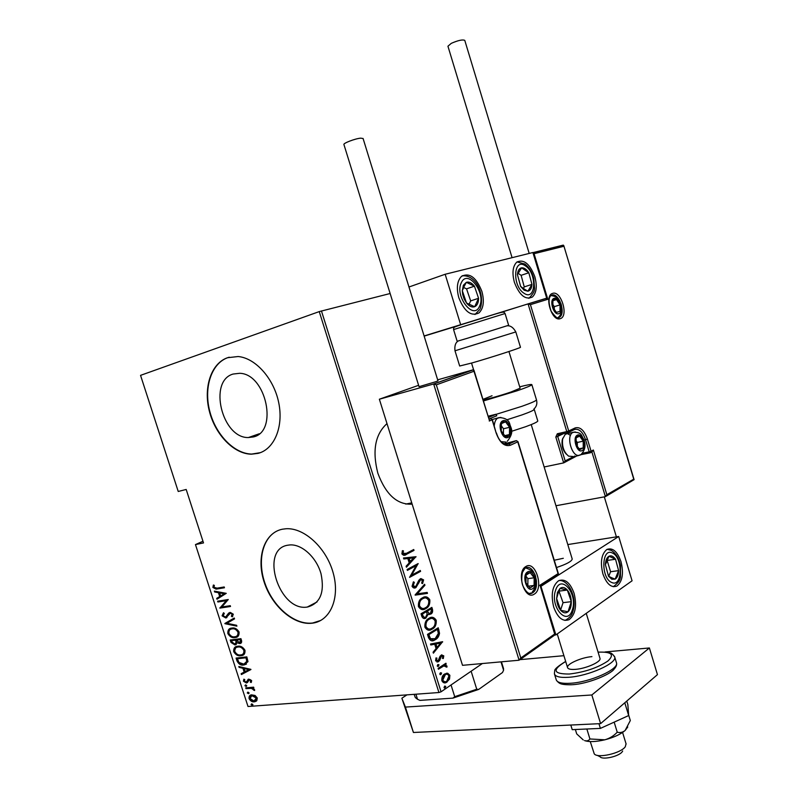 <?xml version="1.0" encoding="UTF-8"?>
<svg xmlns="http://www.w3.org/2000/svg" width="798" height="798" viewBox="0 0 798 798"><rect width="100%" height="100%" fill="white"/><g stroke="black" fill="none" stroke-linecap="round" stroke-linejoin="round"><path stroke-width="1.2" d="M386.99 423.618L386.98 423.618C375.15 434.272 372.107 450.82 377.853 473.254C385.873 494.68 397.304 504.974 412.147 504.146M307.609 606.999C320.327 603.358 324.806 592.266 321.015 573.732C316.437 557.293 301.873 543.997 289.864 544.934L287.849 545.194C259.32 549.313 279.12 611.916 307.28 607.049L307.609 606.999M253.245 436.965C278.472 432.037 266.303 373.773 239.669 373.294L233.136 374.043C207.999 380.885 222.034 438.341 248.397 437.543L253.245 436.965M258.113 453.374C274.183 449.304 283.699 426.99 278.761 402.87C273.983 378.731 255.609 358.053 238.133 356.526L227.53 357.723C211.131 363.359 203.291 387.369 209.295 410.94C215.131 434.531 233.744 453.962 251.39 454.192L258.113 453.374M229.226 357.205L227.889 357.624C211.48 363.27 203.64 387.269 209.645 410.83C215.48 434.421 234.083 453.833 251.739 454.062L260.338 452.666M312.397 623.168L312.557 623.148C330.322 620.974 340.247 597.981 333.195 572.954C326.382 547.917 304.307 527.568 286.103 528.745L282.352 529.214C264.208 532.845 256.108 557.493 264.088 581.872C271.819 606.29 293.993 625.652 312.397 623.168M277.734 530.66C262.023 537.672 256.886 562.351 265.644 585.183C274.223 608.076 295.25 625.323 312.716 622.999L320.766 620.445M202.961 541.234L195.46 544.585L248.008 706.499L438.92 692.524L319.25 311.599L390.132 293.514M447.678 673.233L449.873 675.308L449.523 679.088L446.461 682.39C444.666 683.487 443.129 682.918 441.853 680.704C441.593 677.422 442.511 675.198 444.606 674.011L447.678 673.233L446.88 673.303L449.075 675.377L449.873 675.308M438.142 668.355L445.922 663.238L446.202 664.116L445.065 664.874L446.97 666.031L446.98 667.078L443.778 665.941L438.421 669.243L438.142 668.355M443.768 655.826L443.299 658.55L442.431 658.36L442.81 656.415L441.434 656.026L439.688 660.465L438.262 661.801L435.618 660.824L435.987 657.931L436.915 658.081L436.576 660.175L438.112 660.844L440.027 656.285L441.424 654.988L443.768 655.826L442.97 655.906L442.601 658.4M428.496 637.602L427.489 634.39L438.242 627.777L439.528 633.333C438.91 636.475 437.533 638.56 435.409 639.607L434.88 639.916C432.336 641.732 430.202 640.964 428.496 637.602M421.015 613.772L431.858 607.378L432.466 609.323C432.935 611.707 432.386 613.293 430.79 614.071L428.137 614.29L425.903 618.041C424.337 619.088 423 618.59 421.893 616.555L421.015 613.772M415.1 594.919L424.616 584.276L424.925 585.243L417.254 593.822L427.169 592.425L427.479 593.393L415.1 594.919M407.399 570.38L407.12 569.483L418.132 563.568L411.658 575.188L420.297 570.47L420.576 571.368L409.593 577.363L416.087 565.712L407.399 570.38M406.391 553.333L413.733 549.513L414.012 550.401L406.561 554.291C404.915 555.757 403.349 555.627 401.893 553.882L402.392 550.69L403.419 550.8L403.06 553.363L406.391 553.333M321.444 310.931L441.055 691.806L482.351 663.537M616.395 536.855L604.305 496.855M415.967 556.655L406.411 567.228L406.102 566.241L409.214 562.909L407.838 558.53L403.818 558.969L403.509 557.982L416.037 556.874M412.057 586.291L413.494 581.812L414.332 582.38L413.194 585.672L415.698 586.65L418.79 580.346L420.277 578.849L423.578 579.907L422.581 583.587L421.643 583.129L422.431 580.415L420.596 579.717L415.967 587.557C414.491 588.515 413.184 588.086 412.057 586.291M422.431 597.862C425.184 595.946 427.648 596.595 429.813 599.827C430.122 604.256 428.795 607.168 425.843 608.555C423.09 610.52 420.616 609.852 418.421 606.55C418.152 602.121 419.489 599.218 422.431 597.862M428.865 618.39C431.598 616.415 434.042 617.034 436.207 620.236C436.516 624.674 435.199 627.617 432.267 629.053L431.838 629.303C429.214 631.038 426.91 630.33 424.895 627.188C424.626 622.739 425.952 619.817 428.865 618.39M442.601 641.712L433.384 653.173L433.075 652.205L436.077 648.575L434.72 644.235L430.81 644.984L430.511 644.016L442.601 641.712M437.853 664.515L439.03 664.814L438.282 666.37L437.234 665.991L437.853 664.515M440.436 672.754L441.613 673.053L440.855 674.619L439.828 674.24L440.436 672.754M444.626 686.11L445.793 686.4L445.025 687.986L444.017 687.607L444.626 686.11M255.111 695.487L257.275 697.981L256.806 700.684L254.293 701.831C252.268 702.15 250.532 701.083 249.086 698.629C248.846 696.305 249.654 695.048 251.48 694.849L255.111 695.487M245.734 687.866L253.634 687.168L253.884 687.956L252.717 688.056L254.602 689.721L254.582 690.529L251.4 688.345L245.993 688.644L245.734 687.866M251.659 680.644L251.111 682.539L250.253 682.041L250.682 680.714L249.205 679.886L247.46 682.539L246.343 682.968L243.43 681.193L243.869 679.168L244.767 679.637L244.388 681.083L246.053 682.19L248.757 679.118L251.659 680.644M236.996 660.894L236.078 658.081L246.841 656.884L247.988 661.682L243.729 664.983C241.016 665.642 238.772 664.275 236.996 660.894L237.644 660.545L236.816 658.001M230.213 640.006L240.936 638.659L241.505 640.395C241.914 642.43 241.325 643.487 239.739 643.547L237.116 642.809L234.961 644.944L231.001 642.44L230.213 640.006M224.856 623.477L234.253 618.011L234.532 618.879L226.931 623.288L236.607 625.293L236.896 626.161L224.916 623.677L234.273 618.061M217.884 601.981L217.625 601.193L228.268 599.517L221.854 606.969L230.263 605.682L230.522 606.48L219.869 608.106L226.233 600.675L217.884 601.981L218.363 601.074M217.126 588.156L224.208 586.959L224.457 587.757L216.049 589.133L212.886 587.448L213.385 585.024L214.343 585.373L213.984 587.328L217.126 588.156M195.46 544.585L203.51 542.929L186.183 489.463L178.223 491.468L140.548 375.359L319.25 311.599M226.263 593.343L216.986 599.218L216.707 598.36L219.689 596.545L218.433 592.695L214.642 591.976L214.363 591.119L226.263 593.343M222.083 615.817L223.51 612.734L224.298 613.423L223.181 615.677L225.555 617.193L228.627 613.123L230.093 612.375L233.315 614.211L232.258 616.844L231.36 616.196L232.178 614.27L230.393 613.163L225.794 617.981L222.083 615.817L223.63 612.834M231.859 628.076C234.582 627.437 236.986 628.754 239.081 632.016C239.27 635.617 237.914 637.462 234.981 637.562C232.258 638.171 229.884 636.844 227.839 633.572C227.649 630.051 228.996 628.216 231.859 628.076M237.744 646.25C240.477 645.652 242.891 646.979 244.986 650.26C245.225 653.672 243.979 655.467 241.245 655.657L240.866 655.707C238.133 656.285 235.749 654.929 233.704 651.647C233.495 648.235 234.782 646.44 237.555 646.28L237.744 646.25M250.871 669.342L241.415 674.549L241.146 673.702L244.178 672.096L242.931 668.275L239.091 667.367L238.811 666.52L250.871 669.342M245.545 684.864L246.692 685.562L246.163 686.41L244.906 685.721L245.545 684.864M247.889 692.105L249.046 692.814L248.517 693.652L247.25 692.963L247.889 692.105M251.699 703.836L252.846 704.544L252.348 705.372L251.051 704.684L251.699 703.836L251.051 704.684M441.055 691.806L438.92 692.524M224.398 587.567L216.717 588.814L213.555 587.138L212.886 587.448M213.555 587.138L213.784 585.173M217.625 598.829L217.375 598.041L216.707 598.36M217.375 598.041L219.689 596.545M220.348 596.236L219.101 592.375L218.433 592.695M219.101 592.375L214.642 591.976M220.637 595.966L224.906 593.463L219.649 592.914L220.637 595.966L224.238 593.772L219.649 592.914M224.906 593.463L224.238 593.772M230.452 606.271L219.869 608.106M220.527 607.777L219.809 607.926M220.477 607.597L226.233 600.675M226.901 600.355L218.552 601.662M227.151 616.385L228.627 613.123M232.727 616.375L231.36 616.196M232.019 615.866L232.836 613.941L232.178 614.27M232.836 613.941L231.061 612.844L230.393 613.163M231.061 612.844L230.253 613.193M226.931 617.542L225.794 617.981M226.452 617.652L222.752 615.487M236.727 625.652L224.916 623.677M237.345 636.774L234.981 637.562M235.639 637.223C232.916 637.831 230.542 636.505 228.497 633.233L227.839 633.572M228.497 633.233C228.118 630.829 228.717 629.243 230.303 628.485M236.617 636.116C238.263 635.607 238.931 634.191 238.642 631.866C236.956 629.143 235.001 628.036 232.777 628.535L230.971 629.163M234.732 636.764C237.076 636.664 238.163 635.138 237.984 632.206C236.298 629.482 234.343 628.365 232.118 628.874C229.794 628.994 228.727 630.5 228.926 633.393C230.562 636.136 232.497 637.263 234.732 636.764M238.642 631.866L237.984 632.206M232.777 628.535L232.118 628.874M241.026 643.058L239.739 643.547M240.398 643.198L237.116 642.809M236.288 644.455L234.961 644.944M235.619 644.604L231.659 642.101L231.001 642.44M231.659 642.101L230.951 639.916M235.619 643.767L236.777 642.021L236.188 639.816L231.56 640.654L231.939 641.821L234.712 644.156L236.118 642.36L235.54 640.156L231.56 640.654M240.328 642.38L240.747 639.248L236.637 640.026L239.46 642.759L240.437 640.674L240.088 639.587L236.637 640.026M241.096 640.335L240.437 640.674M240.747 639.248L240.088 639.587M236.188 639.816L235.54 640.156M236.777 642.021L236.118 642.36M243.35 654.889L240.866 655.707M241.515 655.358C238.792 655.936 236.398 654.579 234.363 651.308L233.704 651.647M234.363 651.308L236.048 646.689M242.602 654.24C244.188 653.722 244.836 652.335 244.537 650.081C242.851 647.348 240.896 646.22 238.662 646.689L236.747 647.348M240.607 654.919L240.896 654.879C243.091 654.699 244.088 653.223 243.889 650.43C242.203 647.697 240.238 646.57 238.004 647.038L237.874 647.058C235.619 647.198 234.592 648.674 234.792 651.487C236.427 654.24 238.373 655.377 240.607 654.919M244.537 650.081L243.889 650.43M238.662 646.689L238.004 647.038M246.472 664.096L243.729 664.983M244.378 664.624C241.664 665.293 239.42 663.926 237.644 660.545M245.624 663.477L247.46 660.973L246.632 657.442L237.425 658.739L238.891 662.4L243.869 664.145L246.811 661.323L245.984 657.791L237.425 658.739M246.632 657.442L245.984 657.791M247.46 660.973L246.811 661.323M250.931 669.522L241.415 674.549M242.073 674.19L241.794 673.352M242.931 668.275L243.59 667.916L244.826 671.736L244.178 672.096M243.59 667.916L239.091 667.367M248.806 669.652L249.465 669.293L244.816 668.205L244.168 668.564L245.146 671.587L248.806 669.652L244.168 668.564M251.48 682.011L250.253 682.041M250.901 681.682L251.33 680.355L250.682 680.714M251.33 680.355L249.954 679.507L249.305 679.866M249.954 679.507L249.275 679.836M247.49 682.509L246.343 682.968M246.991 682.609L244.078 680.834L243.43 681.193M244.078 680.834L244.158 679.317M247.37 681.532L247.849 680.425L247.2 680.784M247.849 680.425L248.507 679.178M248.447 679.198L247.899 679.507M246.642 686.09L246.053 686.43M246.662 686.061L244.906 685.721M245.545 685.362L245.584 684.854M253.784 687.657L252.717 688.056M254.642 689.941L253.594 690.15M254.233 689.781L253.584 689.672M254.223 689.302L252.038 687.976L251.4 688.345M252.038 687.976L245.993 688.644M247.25 692.963L247.899 692.594L249.016 693.302L248.397 693.671M256.318 701.133L254.293 701.831M254.931 701.462C252.906 701.771 251.18 700.704 249.734 698.26L249.086 698.629M249.734 698.26L250.682 695.088M255.609 700.474L256.936 697.681L252.896 695.188L251.33 695.766M254.023 701.053L256.298 698.06L251.839 695.617L250.053 698.549L254.023 701.053M256.936 697.681L256.298 698.06M252.896 695.188L252.248 695.567M251.689 704.305L252.826 705.023L252.198 705.392M413.025 549.882L414.012 550.401M413.224 550.54L403.728 555.328M402.302 550.899L403.419 550.8M402.641 550.929L402.222 552.715L403.01 552.585M402.222 552.715L402.272 553.493L403.06 553.363M402.272 553.493L404.097 554.161M415.259 557.004L406.242 566.69M403.529 558.031L415.189 556.785M409.125 558.391L408.337 558.52L409.414 561.972L413.893 557.882L409.125 558.391L410.202 561.842M417.613 563.847L418.192 563.757M417.344 563.986L410.87 575.308L411.658 575.188M419.588 570.859L420.576 571.368M419.788 571.488L409.593 577.064M407.319 570.131L416.087 565.712M413.165 582.241L414.332 582.38M413.534 582.5L412.406 585.792L413.194 585.672M412.406 585.792L414.611 586.909M420.915 578.57L423.578 579.907M422.79 580.026L422.032 583.318M419.808 579.837L418.611 581.293L419.399 581.173M418.611 581.293L417.953 583.278L418.751 583.158M417.953 583.278L415.179 587.667L415.967 587.557M415.179 587.667L414.411 587.996M424.007 584.954L424.925 585.243M424.137 585.363L416.466 593.931L417.254 593.822M416.466 593.931L427.169 592.425M426.381 592.535L426.681 593.503L427.479 593.393M426.681 593.503L415.169 595.138M424.576 597.024C426.411 596.695 427.898 597.662 429.025 599.936L429.813 599.827M429.025 599.936C429.334 604.365 428.007 607.268 425.045 608.655L425.843 608.555M425.045 608.655L422.85 609.532M424.317 598.111L421.923 598.859C419.549 599.986 418.481 602.35 418.741 605.961C419.878 608.176 421.324 609.004 423.09 608.445M425.563 607.657C427.937 606.51 428.995 604.126 428.726 600.515C426.97 597.792 424.965 597.203 422.711 598.749C420.337 599.877 419.279 602.251 419.529 605.862C421.294 608.655 423.299 609.253 425.563 607.657M418.741 605.961L419.529 605.862M421.923 598.859L422.711 598.749M431.159 607.787L431.668 609.423L432.466 609.323M431.668 609.423C432.147 611.817 431.588 613.393 430.002 614.171L430.79 614.071M430.002 614.171L429.085 614.57M426.012 617.981L425.214 618.081L427.349 614.39L428.137 614.29M425.214 618.081L424.227 618.51M422.042 615.438L422.84 615.338C423.499 617.253 424.466 617.832 425.733 617.093L427.12 614.171L426.471 611.617L425.673 611.717L421.623 614.111L422.042 615.438L424.536 617.373M426.98 611.667L427.768 611.567C428.386 613.363 429.284 613.911 430.461 613.213L431.419 610.141L431.03 608.924L430.242 609.024L426.79 611.059L429.314 613.482M426.79 611.059L427.768 611.567M431.03 608.924L427.578 610.959M421.623 614.111L422.421 614.011L422.84 615.338M426.471 611.617L422.421 614.011M431.189 617.472C432.945 617.193 434.351 618.141 435.409 620.325L436.207 620.236M435.409 620.325C435.718 624.764 434.411 627.707 431.479 629.153L432.267 629.053M431.479 629.153L429.125 630.111M430.88 618.57L428.356 619.378C426.002 620.555 424.945 622.949 425.204 626.57C426.282 628.714 427.678 629.532 429.384 629.004M431.997 628.166C434.351 626.969 435.389 624.565 435.119 620.944C433.374 618.241 431.389 617.682 429.154 619.288C426.79 620.455 425.743 622.849 426.002 626.47C427.618 629.143 429.504 629.772 431.648 628.355L431.997 628.166M425.204 626.57L426.002 626.47M428.356 619.378L429.154 619.288M437.553 628.196L438.092 629.941L438.89 629.841M438.092 629.941L438.73 633.422L439.528 633.333M438.73 633.422C438.112 636.565 436.735 638.649 434.611 639.687L435.409 639.607M434.611 639.687L432.097 640.744M429.673 638.709L435.129 638.709L438.351 633.432L437.424 629.333L428.087 634.689L429.673 638.709L432.526 639.587M437.424 629.333L428.885 634.6L430.471 638.619M428.087 634.689L428.885 634.6M441.833 641.861L442.671 641.931M441.883 642.021L433.184 652.535M430.79 644.924L434.72 644.235M440.596 643.118L435.169 644.086L436.237 647.507L437.035 647.417L440.596 643.118L435.967 643.996L437.035 647.417M435.169 644.086L435.967 643.996M440.755 656.036L441.434 656.026M440.626 656.106L440.007 656.824L440.805 656.744M440.007 656.824L438.89 660.545L439.688 660.465M438.89 660.545L437.793 661.692L438.591 661.612M437.793 661.692L437.025 662.061M435.898 658.121L436.915 658.081M436.107 658.16L435.778 660.255L436.576 660.175M435.778 660.255L437.284 660.924M441.793 654.829L442.97 655.906M437.903 664.485L439.03 664.814M438.222 664.894L437.613 666.37L438.411 666.29M445.244 663.687L446.202 664.116M445.404 664.195L444.267 664.943L445.065 664.874M444.267 664.943L446.97 666.031M446.162 666.101L446.182 667.108M442.98 666.011L438.301 668.864M440.496 672.724L441.613 673.053M440.805 673.123L440.197 674.609L440.995 674.539M449.075 675.377L448.715 679.148L449.523 679.088M448.715 679.148L446.311 682.061L447.109 682.001M446.311 682.061L444.526 682.839M446.351 673.243L446.88 673.303M446.092 674.35L444.077 674.968L442.012 680.125L444.765 681.741M446.83 681.113L448.925 675.946C447.937 674.24 446.74 673.801 445.354 674.619L442.81 680.056C443.778 681.781 444.955 682.23 446.321 681.412L446.83 681.113M442.012 680.125L442.81 680.056M444.077 674.968L444.875 674.909M444.695 686.071L445.793 686.4M444.995 686.46L444.386 687.956L445.184 687.896M441.114 673.103L439.898 673.432M500.984 661.861L503.578 670.22L502.501 672.515L478.7 689.412L452.975 698.12L419.957 700.395L418.76 699.856M471.129 671.218L476.745 689.223L478.7 689.412M415.918 694.21L417.514 699.267L419.957 700.395M452.975 698.12L454.71 696.674L476.745 689.223M451.04 684.963L454.71 696.674M414.132 694.34L415.309 697.552L417.514 699.267M503.578 670.22L503.408 668.175M563.318 558.281L554.261 560.246M553.702 607.088C550.72 594.6 552.326 585.842 558.5 580.804C564.954 578.351 570.151 582.52 574.091 593.313C577.094 605.832 575.438 614.61 569.124 619.657C562.79 621.991 557.652 617.802 553.702 607.088M620.994 561.642C617.323 551.398 612.605 547.348 606.849 549.483C601.403 554.011 600.086 562.141 602.889 573.862C606.58 584.036 611.258 588.106 616.914 586.061C622.46 581.513 623.827 573.373 620.994 561.642M618.689 536.495L632.076 580.794L555.887 634.909L540.964 586.311L618.689 536.495L567.797 544.565M540.964 586.311L540.346 586.39M555.887 634.909L554.75 635.028L520.047 659.647L563.907 655.687M556.495 567.538C566.54 564.186 571.777 561.353 572.216 559.039L572.156 558.859M534.84 276.736C537.323 286.153 536.515 292.906 532.406 297.006C525.493 300.257 519.498 295.39 514.411 282.392C511.937 273.016 512.715 266.283 516.725 262.173C523.767 258.841 529.802 263.699 534.84 276.736M458.83 297.764C464.456 311.729 471.189 316.766 479.029 312.886C483.548 308.357 484.496 301.185 481.882 291.39C476.316 277.355 469.523 272.347 461.523 276.347C457.134 280.876 456.237 288.018 458.83 297.764M460.586 324.477L445.164 274.263L532.894 252.517L546.69 298.163L424.107 335.968M457.543 325.893L424.157 336.118M445.164 274.263L408.975 287.001M546.69 298.163L536.316 301.425L545.533 298.522L547.827 299.3L530.421 304.656L528.067 303.868L499.977 312.696M622.669 751.018L622.25 751.706C619.188 756.414 602.43 760.215 600.086 756.763L597.163 755.307M590.261 741.571L594.241 753.841C597.433 758.659 621.034 753.282 625.303 746.719L626.041 743.786M605.403 496.655L591.907 451.987L593.363 450.032L606.859 494.71L605.403 496.655L555.967 505.742M563.617 433.603L557.712 436.406L565.164 460.915L563.677 462.89L544.146 466.98M606.859 494.71L633.742 479.159L634.091 479.648L606.101 496.246M633.742 479.159L563.777 245.604L562.969 245.245M563.787 246.293L534.062 253.704L533.054 253.046M473.194 369.873L473.972 371.26L436.326 384.845L433.653 383.978L473.174 369.793L437.673 379.838M433.653 383.978L379.369 399.219L462.511 665.323L519.119 660.225L433.653 383.978M418.601 385.304L379.369 399.219M488.456 417.404L495.977 414.262L488.097 416.227M489.244 419.948L473.972 371.26M436.326 384.845L520.795 657.991L519.119 660.225M520.795 657.991L554.66 634.011L554.76 635.018M554.66 634.011L540.226 585.981M495.977 414.262L496.795 415.758L489.194 418.94M539.717 585.363L558.061 573.632L558.53 574.191L540.276 586.141M503.189 421.773L501.403 423.658L501.264 430.95L505.304 436.396L507.368 436.566L509.453 434.541L509.573 427.299L505.573 421.863L503.189 421.773M503.219 422.82L501.403 423.658L501.264 430.95L505.304 436.396L509.453 434.541L509.573 427.299L505.573 421.863L503.219 422.82M503.398 434.242L503.508 428.755L501.164 425.593M504.625 435.678L509.453 434.541M503.508 428.755L509.573 427.299M577.642 436.097L576.136 437.873L576.146 444.666L579.717 449.683L583.238 447.907L583.218 441.154L579.687 436.147L577.642 436.097M577.652 437.065L576.136 437.873L576.146 444.666L579.717 449.683L583.238 447.907L583.218 441.154L579.687 436.147L577.652 437.065M566.47 454.291C562.919 450.591 561.503 445.853 562.211 440.097L562.839 438.122M567.358 433.573L565.313 434.212L562.64 438.95C561.862 446.551 563.867 452.286 568.665 456.167L572.645 456.466M577.323 446.73L577.313 442.461L575.897 440.456M578.939 448.835L583.238 447.907M577.313 442.461L583.218 441.154M554.43 299.25L552.894 300.716L552.864 307.17L556.445 312.467L560.026 311.3L560.046 304.886L556.495 299.599L554.43 299.25M554.44 300.238L552.894 300.716L552.864 307.17L556.445 312.467L560.026 311.3L560.046 304.886L556.495 299.599L554.44 300.238M554.281 309.724L554.291 306.651L552.625 304.168M556.386 312.407L560.026 311.3M554.291 306.651L560.046 304.886M552.894 300.716L556.495 299.599M527.827 572.944L526.072 575.208L525.982 582.909L530.012 588.016L534.101 585.423L534.171 577.772L530.181 572.665L527.827 572.944M527.847 573.971L526.072 575.208L525.982 582.909L530.012 588.016L534.101 585.423L534.171 577.772L530.181 572.665L527.847 573.971M527.837 585.662L527.917 578.66L525.942 576.146M528.306 586.211L534.101 585.423M527.917 578.66L534.171 577.772M611.817 579.238L615.148 579.139C617.293 577.752 618.45 574.909 618.61 570.63L615.537 559.238C613.393 556.216 611.198 555.209 608.954 556.226C606.779 557.543 605.592 560.376 605.403 564.705L608.525 576.226L611.817 579.238M611.577 577.722L615.148 579.139L618.61 570.63L615.537 559.238L608.954 556.226L605.403 564.705L608.525 576.226L611.577 577.722M608.704 576.326L610.6 571.737L607.049 560.186M610.6 571.737L618.61 570.63M607.537 560.405L615.537 559.238M524.196 290.253L527.907 291.22C530.331 290.602 531.677 288.327 531.967 284.367L528.825 272.756C526.53 269.245 524.116 267.609 521.583 267.839C519.139 268.387 517.752 270.642 517.433 274.632L520.615 286.392L524.196 290.253M524.007 288.896L527.907 291.22L531.967 284.367L528.825 272.756L521.583 267.839L517.433 274.632L520.615 286.392L524.007 288.896M523.328 288.437L524.256 286.891L521.124 275.33L518.111 273.305M524.256 286.891L531.967 284.367M521.124 275.33L528.825 272.756M463.369 285.265L462.311 290.721L462.7 294.422L464.167 299.021L466.511 302.991C469.264 306.362 471.977 307.599 474.66 306.711C477.214 305.514 478.521 302.701 478.571 298.292L474.441 286.183C471.738 282.811 469.034 281.524 466.331 282.332L463.369 285.265M464.067 286.602L462.311 290.721L466.511 302.991L474.66 306.711L478.571 298.292L474.441 286.183L466.331 282.332L464.067 286.602M469.044 304.337L470.66 300.896L466.551 288.846L463.648 287.48M470.66 300.896L478.571 298.292M466.551 288.846L474.441 286.183M557.443 592.445L556.635 598.56C556.864 603.368 558.211 607.288 560.665 610.31C563.198 613.054 565.652 613.542 568.016 611.787C570.261 609.732 571.358 606.36 571.298 601.662C571.059 596.924 569.732 593.054 567.338 590.051C564.844 587.298 562.41 586.749 560.016 588.425L557.443 592.445M558.051 593.513L556.635 598.56L560.665 610.31L568.016 611.787L571.298 601.662L567.338 590.051L560.016 588.425L558.051 593.513M560.585 610.141L563.049 602.67L558.929 591.089M563.049 602.67L571.298 601.662M559.089 591.128L567.338 590.051M467.748 338.153L508.635 325.275L505.064 313.534L453.573 329.584L457.164 341.265L467.748 338.153M455 350.811L459.678 366.013L472.256 362.871C490.9 357.554 521.244 347.719 520.476 347.27L520.466 347.22M511.598 431.309L525.573 426.74C533.453 423.868 537.523 421.952 537.792 420.995L534.251 409.374C533.962 410.242 529.862 412.087 521.962 414.92L506.73 419.848M508.934 351.519L520.126 388.207L511.049 391.988C500.396 395.668 484.725 399.998 483.029 399.728M482.93 399.399L492.037 395.758M519.697 386.831C527.578 384.816 531.628 384.097 531.857 384.666C531.458 385.484 526.58 387.509 517.214 390.761L483.418 400.975M512.077 257.684L447.937 46.224L451.289 43.341C458.112 40.369 462.601 39.381 464.775 40.379L464.795 40.469M363.06 138.453L437.972 380.836L436.017 381.644L419.04 386.691L343.938 144.588C342.801 143.331 355.21 138.563 360.726 138.154L363.08 138.533M605.044 651.966L649.392 647.966L657.452 674.629L600.605 723.626L413.424 732.484L401.873 698.22L406.92 694.868M401.873 698.22L405.404 707.088L413.424 732.484M649.392 647.966L591.837 694.978L405.404 707.088M600.605 723.626L591.837 694.978M599.936 658.22L600.006 658.45C601.313 661.821 585.912 668.694 575.378 669.362C570.63 669.692 568.016 669.083 567.538 667.537C566.331 664.106 581.433 657.392 591.926 656.634M627.757 726.998L625.113 730.499L630.32 720.534L628.634 714.988M617.233 732.195C613.861 735.826 609.732 738.369 604.834 739.806C613.792 737.472 620.545 734.369 625.113 730.499C622.679 732.424 620.056 732.983 617.233 732.195L614.161 722.14M589.922 738.968C588.655 740.763 586.859 741.292 584.525 740.564C589.124 742.14 595.897 741.891 604.834 739.806L589.922 738.968L586.859 729.003M583.238 739.926L576.705 733.891L575.368 729.512M624.784 702.779L628.674 715.547L627.846 704.584L626.769 701.073M628.674 715.547L600.385 728.404L598.949 723.706M600.385 728.404L572.226 729.651L570.799 725.043M217.944 588.655L217.275 588.964M228.318 614.5L227.659 614.829M236.368 640.345L235.709 640.684M246.841 658.091L246.193 658.44M249.275 688.046L248.637 688.415M405.783 554.42L406.561 554.291M428.466 635.886L429.264 635.807M439.548 658.44L440.346 658.36M440.257 667.587L441.055 667.517M552.655 293.375C561.084 290.213 568.964 316.377 560.276 318.651C551.857 322.192 543.747 295.37 552.655 293.375M557.612 317.813L559.747 317.085C566.061 312.966 558.76 292.417 551.907 295.1M532.934 252.627L562.949 245.186M563.677 462.89L555.817 437.015L557.333 433.753L566.789 431.598L528.067 303.868L545.533 298.522M577.553 455.828L580.675 454.85M577.902 455.349L564.206 462.621M591.907 451.987L590.769 452.566M590.081 452.855L580.415 454.77M530.421 304.656L568.705 430.98L575.159 427.918C580.166 426.591 584.246 430.312 587.408 439.08L591.069 451.209L593.363 450.032M534.062 253.704L547.827 299.3M567.747 432.666L558.48 434.77L557.333 433.753M575.159 427.918L574.39 429.553L568.336 432.426M584.026 440.017L585.533 439.688C582.779 431.977 579.178 428.556 574.72 429.404M582.38 453.274L589.193 451.818L585.533 439.688L587.408 439.08M565.164 460.915L574.819 456.007M570.51 435.409L566.39 432.975M590.291 452.815L591.069 451.209L589.193 451.818L590.291 452.815M555.817 437.015L557.712 436.406L558.351 434.81M568.705 430.98L566.789 431.598L567.937 432.626L568.705 430.98M534.331 594.091C524.705 601.163 515.688 571.887 525.852 566.54C535.478 559.977 544.216 588.475 534.331 594.091M529.293 593.473L532.615 592.784C541.124 588.026 534.231 563.448 525.633 567.907M489.024 419.229L490.431 418.641L488.955 419M558.061 573.632L517.752 441.853L510.381 445.244C504.545 446.82 499.817 442.79 496.206 433.164L492.107 419.818L489.254 421.025M506.441 444.576L516.087 440.686L504.196 443.907M505.942 444.506L508.915 444.027L510.381 445.244M490.78 418.611L492.107 419.818L490.69 418.601L489.044 419.299M492.376 419.668L496.206 433.164M505.094 442.371L506.61 442.86M516.496 440.666L518.002 441.693L558.53 574.191M502.89 420.795C496.665 422.99 502.062 440.566 507.987 437.424C514.111 435.119 508.815 417.823 502.89 420.795M505.932 442.082L501.274 441.673M494.271 425.863C494.511 422.242 495.588 419.698 497.503 418.212L500.875 417.384M577.363 435.179C572.056 437.314 577.004 453.613 582.031 450.611C587.248 448.386 582.4 432.336 577.363 435.179M579.966 454.91C572.874 459.239 565.433 436.676 572.615 432.556L575.218 431.957M554.151 298.342C548.775 299.589 553.672 315.799 558.78 313.684C564.086 312.347 559.268 296.377 554.151 298.342M527.518 571.957C521.383 575.238 526.83 592.924 532.665 588.685C538.7 585.303 533.363 567.917 527.518 571.957M530.66 593.044L529.573 593.532M525.772 567.847L526.471 567.957M611.747 582.49C622.58 587.797 623.088 557.233 612.355 553.004C601.502 547.149 600.734 578.4 611.747 582.49M607.198 549.293L611.288 550.401C615.896 553.194 618.969 558.271 620.495 565.612L620.455 577.134C619.507 579.986 620.325 580.964 613.682 586.48L613.253 586.69M524.047 293.265C535.957 301.674 537.263 273.285 525.443 265.914C513.533 256.986 511.897 285.943 524.047 293.265M517.064 261.914L524.875 264.028C529.014 267.22 531.977 271.978 533.762 278.322L534.59 288.407C533.992 291.051 534.979 291.529 529.303 297.993L528.835 298.332M517.184 261.834L517.812 261.824M461.364 282.652C454.242 296.028 473.633 320.876 479.528 306.272C486.341 293.145 467.638 268.477 461.364 282.652M479.798 309.415L474.99 314.512M462.371 275.709L463.488 275.689M555.598 590.281C549.573 606.65 567.428 627.128 572.346 609.832C578.101 593.832 560.844 573.323 555.598 590.281M572.784 611.757C572.046 614.989 569.722 617.752 565.792 620.026L564.954 620.415M559.348 580.385L560.116 580.525M515.807 331.928L454.99 350.791C454.421 345.873 455.498 342.611 458.222 341.005M459.877 325.115L497.513 313.375M496.386 414.272L521.952 406.292C531.288 402.98 536.136 400.855 536.485 399.898L536.456 399.798M495.089 414.631L496.017 414.381M554.52 674.23L556.206 679.687C557.084 682.589 561.892 683.776 570.62 683.258C590.231 682.19 619.058 669.233 616.495 662.849L616.365 662.42M565.692 661.502C551.837 669.891 553.044 674.071 569.303 674.031C584.894 672.145 597.792 667.786 607.966 660.963C614.759 654.54 611.468 651.607 598.091 652.175M614.39 656.175L614.699 656.963C617.233 663.238 588.375 676.135 568.784 677.283C560.066 677.831 555.268 676.684 554.401 673.821L554.71 670.699C554.59 669.083 558.241 665.991 565.662 661.422M405.763 504.087L411.748 502.87M259.28 433.763L248.397 437.543M317.045 601.941L307.28 607.049M216.049 589.133L216.717 588.814M235.001 644.944L235.649 644.604M241.245 655.657L241.904 655.308M237.874 647.058L238.522 646.709M244.248 664.914L244.896 664.554M249.205 679.886L249.854 679.517M246.602 682.938L247.25 682.569M254.891 701.751L255.53 701.382M251.839 695.617L252.477 695.248M430.701 614.121L429.903 614.221M425.903 618.041L425.105 618.141M431.838 629.303L431.04 629.403M434.88 639.916L434.082 640.006M438.262 661.801L437.464 661.871M438.282 666.37L437.633 666.43M443.259 666.17L442.461 666.25M440.855 674.619L440.217 674.669M446.461 682.39L445.663 682.45M445.354 674.619L444.556 674.689M445.025 687.986L444.396 688.036M501.433 661.821L503.568 668.694M626.131 744.075L622.58 732.454M600.006 658.45L586.251 613.353M531.219 424.586L572.216 559.039M471.538 363.08L473.603 369.803M567.607 667.756L557.233 633.961M551.069 295.589C556.236 296.228 559.358 298.632 560.425 302.791C562.201 304.836 562.879 314.532 557.822 317.664L559.079 317.604C558.101 319.35 555.448 317.225 551.119 311.23C548.505 303.36 548.386 298.193 550.75 295.709M563.777 245.604L634.091 479.648M532.954 252.697L563.368 245.146M528.515 303.809L545.982 298.472M532.416 592.914C529.473 594.879 526.381 592.675 523.119 586.301C521.553 583.148 521.333 578.5 522.441 572.346L525.064 568.206M434.052 383.928L473.493 369.773M473.992 370.292L489.264 420.017M540.206 585.932L555.139 634.55M488.476 417.464L496.216 414.242M496.466 433.005C499.029 441.344 503.179 445.025 508.915 444.027L516.296 440.656L518.002 441.693M504.127 443.878L506.201 442.93L505.373 442.291M507.269 441.324C515.139 431.489 510.441 427.768 509.782 424.067C508.795 419.987 505.244 417.833 499.129 417.603L492.306 419.499M562.211 440.097L562.64 438.95M581.383 454.112C586.909 447.987 584.754 442.022 583.707 439.139C581.044 435.598 582.41 432.356 573.553 432.207L565.313 434.212M532.246 592.066C536.256 586.869 537.413 582.221 535.717 578.131C535.737 573.513 532.366 570.121 525.603 567.937M480.197 308.577C484.845 296.128 477.044 274.432 462.162 275.849M572.924 611.318C577.213 598.49 569.114 579.927 559.179 580.455M520.476 347.27L515.817 331.948C513.393 327.579 510.53 325.524 507.229 325.784M505.064 313.534C503.678 311.439 503.777 311.569 490.331 315.539L464.466 323.609C452.137 327.749 453.863 327.01 453.573 329.584M531.857 384.666L536.485 399.898C537.433 403.608 536.555 406.671 533.832 409.105M464.775 40.379L529.194 253.445M598.071 652.106C613.981 651.926 611.168 654.2 612.575 654.23L614.699 656.963L616.495 662.849C617.034 664.684 616.216 666.799 614.041 669.203C610.759 674.23 587.877 683.946 572.365 684.714M571.777 684.754C558.899 684.983 559.378 682.539 558.61 682.629L556.505 680.445"/></g></svg>
